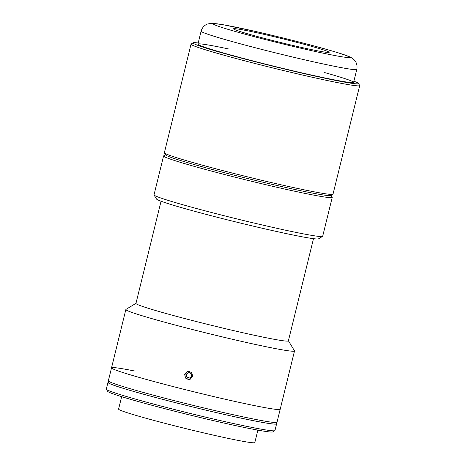 <?xml version="1.0" encoding="UTF-8"?>
<svg xmlns="http://www.w3.org/2000/svg" width="466" height="466" viewBox="0 0 466 466"><rect width="100%" height="100%" fill="white"/><g stroke="black" fill="none" stroke-linecap="round" stroke-linejoin="round"><path stroke-width="0.7" d="M262.871 34.094A49.262 2.045 13.8 0 0 233.495 28.816A49.262 2.045 13.8 0 0 299.795 47.031A49.262 2.045 13.8 0 0 329.177 52.314A49.262 2.045 13.8 0 0 262.871 34.094M198.207 42.971A85.161 3.536 13.8 0 0 193.163 42.808A85.161 3.536 13.8 0 0 307.682 74.432A85.161 3.536 13.8 0 0 358.43 83.402A85.161 3.536 13.8 0 0 353.886 81.206M193.163 42.808L191.147 44.025A86.833 3.606 13.8 0 0 191.037 44.154A86.833 3.606 13.8 0 0 307.91 76.273A86.833 3.606 13.8 0 0 359.694 85.581A86.833 3.606 13.8 0 0 359.653 85.418L358.43 83.402M191.037 44.154L164.376 152.714A86.833 3.606 13.8 0 0 164.411 152.877A86.833 3.606 13.8 0 0 281.248 184.833A86.833 3.606 13.8 0 0 332.916 194.27A86.833 3.606 13.8 0 0 333.027 194.141L359.694 85.581M164.411 152.877L165.634 154.893A85.161 3.536 13.8 0 0 280.223 186.231A85.161 3.536 13.8 0 0 330.901 195.487L332.916 194.27M228.55 48.947A80.152 3.326 13.8 0 0 208.36 48.435A80.152 3.326 13.8 0 0 305.807 73.774A80.152 3.326 13.8 0 0 324.225 72.451M331.081 195.376L332.194 197.217A86.833 3.606 -166.2 0 1 332.229 197.38L322.682 236.268A86.833 3.606 -166.2 0 1 322.571 236.396L318.534 238.831A83.496 3.466 -166.2 0 1 268.853 229.761A83.496 3.466 -166.2 0 1 156.506 199.034L154.065 195.004A86.833 3.606 -166.2 0 1 154.025 194.84L163.578 155.953A86.833 3.606 -166.2 0 1 163.688 155.825L165.523 154.718M322.571 236.396A86.833 3.606 -166.2 0 1 270.897 226.959A86.833 3.606 -166.2 0 1 154.065 195.004M332.229 197.38A86.833 3.606 -166.2 0 1 280.45 188.072A86.833 3.606 -166.2 0 1 163.578 155.953M330.971 195.202A85.161 3.536 -166.2 0 1 280.223 186.231A85.161 3.536 -166.2 0 1 165.704 154.607M134.82 371.041A86.833 3.606 13.8 0 0 111.531 367.855L108.345 380.815A86.833 3.606 13.8 0 0 229.837 413.971A86.833 3.606 13.8 0 0 277.002 422.243L294.512 350.95A86.833 3.606 13.8 0 0 294.471 350.787L288.407 340.792M233.023 401.01A86.833 3.606 13.8 0 0 280.183 409.282A86.833 3.606 13.8 0 1 228.404 399.968A86.833 3.606 13.8 0 1 111.531 367.855A86.833 3.606 13.8 0 0 233.023 401.01M121.649 396.665L118.591 409.101A70.133 2.913 13.8 0 0 216.719 435.885A70.133 2.913 13.8 0 0 254.815 442.56L257.867 430.124M108.345 382.207A86.833 3.606 13.8 0 0 107.949 382.435L106.306 389.11A86.833 3.606 13.8 0 0 106.347 389.273A86.833 3.606 13.8 0 0 227.798 422.272A86.833 3.606 13.8 0 0 274.853 430.666A86.833 3.606 13.8 0 0 274.963 430.537L276.6 423.862A86.833 3.606 13.8 0 0 276.355 423.478M107.949 382.435A86.833 3.606 13.8 0 0 229.441 415.59A86.833 3.606 13.8 0 0 276.6 423.862M106.347 389.273L107.57 391.289A85.161 3.536 13.8 0 0 226.686 423.652A85.161 3.536 13.8 0 0 272.837 431.883L274.853 430.666M108.595 381.205L108.275 382.516A86.501 3.588 13.8 0 0 229.295 415.544A86.501 3.588 13.8 0 0 276.28 423.78L276.6 422.47M161.055 201.225L135.956 303.413A78.486 3.256 13.8 0 0 241.592 332.444A78.486 3.256 13.8 0 0 288.39 340.856L313.496 238.662M135.973 303.349L125.966 309.395A86.833 3.606 13.8 0 0 125.855 309.523A86.833 3.606 13.8 0 0 242.728 341.642A86.833 3.606 13.8 0 0 294.512 350.95M184.635 374.355L188.235 371.21L191.782 372.631L192.679 376.371L189.056 379.516L185.52 378.095L184.635 374.355M186.697 374.151L186.913 376.802M191.578 376.703L189.138 378.211L186.61 376.831L186.534 373.942L188.98 372.433L191.503 373.814L191.578 376.703M189.452 371.268A4.072 4.043 -95.6 0 0 185.375 376.994A4.072 4.043 -95.6 0 0 190.245 379.219M189.412 378.043L186.61 376.831M307.624 49.775A70.133 2.913 13.8 0 0 344.17 54.813A70.133 2.913 13.8 0 0 255.048 31.356A70.133 2.913 13.8 0 0 218.496 26.317A70.133 2.913 13.8 0 0 307.624 49.775M353.601 82.366L356.787 69.405A80.152 3.326 -166.2 0 1 308.987 60.813A80.152 3.326 -166.2 0 1 201.108 31.164L197.922 44.13M356.787 69.405C357.818 64.11 355.226 60.825 354.294 59.974C353.298 58.827 351.638 57.732 349.314 56.695C339.941 52.402 292.782 39.895 254.873 31.304L222.451 24.587L211.931 23.3L207.685 23.964C207.05 24.18 204.236 25.018 201.941 28.933L201.108 31.164M111.531 367.855L125.855 309.523"/></g></svg>
